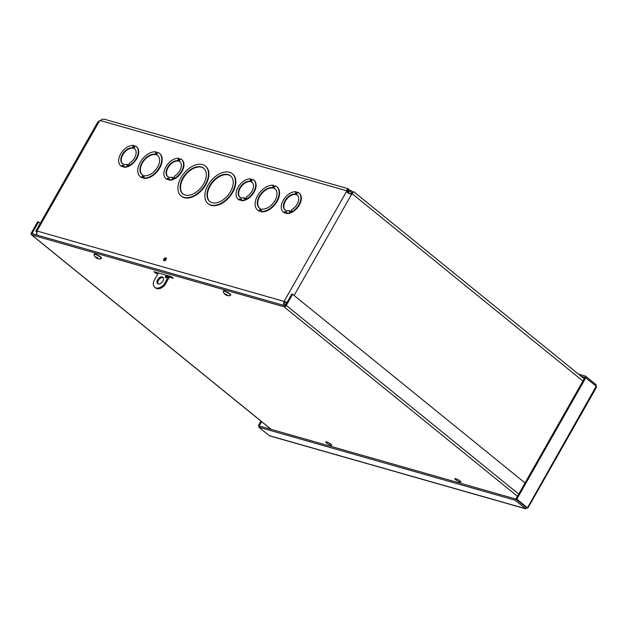 <?xml version="1.0" encoding="UTF-8"?>
<svg xmlns="http://www.w3.org/2000/svg" width="628" height="628" viewBox="0 0 628 628"><rect width="100%" height="100%" fill="white"/><g stroke="black" fill="none" stroke-linecap="round" stroke-linejoin="round"><path stroke-width="0.94" d="M126.966 165.321L129.148 164.403L129.203 163.343A9.616 6.005 129.1 0 0 135.507 155.862A9.616 6.005 129.1 0 0 134.557 148.687A9.616 6.005 129.1 0 0 123.834 152.369A9.616 6.005 129.1 0 0 122.429 163.625A9.616 6.005 129.1 0 0 127.021 164.261L126.966 165.321L129.148 164.395M121.683 166.373L122.091 166.71L122.405 166.161L122.319 165.25L121.683 166.373A12.364 7.724 129.1 0 1 120.702 165.753A12.364 7.724 129.1 0 1 121.157 153.146A12.364 7.724 129.1 0 1 133.576 145.437L132.759 146.874A0.683 0.518 -74.1 0 1 133.309 146.544L133.984 145.774L133.576 145.437M132.759 146.874L134.494 147.368L135.31 145.931A12.364 7.724 129.1 0 1 136.292 146.552A12.364 7.724 129.1 0 1 135.829 159.159A12.364 7.724 129.1 0 1 123.418 166.867L124.054 165.745L122.319 165.25M136.488 146.724A12.364 7.724 129.1 0 1 136.7 146.889A12.364 7.724 129.1 0 1 136.245 159.488A12.364 7.724 129.1 0 1 123.834 167.205L123.418 166.867M122.091 166.71A12.364 7.724 129.1 0 1 121.11 166.09A12.364 7.724 129.1 0 1 120.914 165.918M159.512 153.365A15.119 9.436 129.1 0 1 159.716 153.53A15.119 9.436 129.1 0 1 159.072 169.065A15.119 9.436 129.1 0 1 143.781 178.336L143.365 177.999L144 176.876L142.266 176.382L141.63 177.504L142.046 177.842A15.119 9.436 129.1 0 1 140.664 177.002A15.119 9.436 129.1 0 1 140.46 176.829M142.266 176.382L142.281 176.664A0.542 0.408 105.9 0 1 142.313 177.371L142.046 177.842M141.63 177.504A15.119 9.436 129.1 0 1 140.256 176.664A15.119 9.436 129.1 0 1 140.9 161.129A15.119 9.436 129.1 0 1 156.191 151.866L156.341 152.675A0.542 0.408 105.9 0 1 155.917 152.942A0.683 0.518 -74.1 0 0 155.399 153.271L157.126 153.766L157.926 152.361A15.119 9.436 129.1 0 1 159.308 153.193A15.119 9.436 129.1 0 1 158.664 168.728A15.119 9.436 129.1 0 1 143.365 177.999M299.077 193.039A12.364 7.724 129.1 0 1 299.289 193.204A12.364 7.724 129.1 0 1 298.834 205.811A12.364 7.724 129.1 0 1 286.423 213.52L286.007 213.182L286.643 212.06L284.908 211.565L284.272 212.688A12.364 7.724 129.1 0 1 283.291 212.068A12.364 7.724 129.1 0 1 283.746 199.469A12.364 7.724 129.1 0 1 296.165 191.752L295.348 193.189A0.683 0.518 -74.1 0 1 295.898 192.859L296.573 192.089L296.165 191.752M284.908 211.565L284.68 213.025A12.364 7.724 129.1 0 1 283.699 212.405A12.364 7.724 129.1 0 1 283.503 212.233M181.72 159.606A12.364 7.724 129.1 0 1 181.924 159.771A12.364 7.724 129.1 0 1 181.468 172.378A12.364 7.724 129.1 0 1 169.058 180.087L168.642 179.749L169.277 178.627L167.543 178.132L166.907 179.255L167.315 179.592A12.364 7.724 129.1 0 1 166.342 178.972A12.364 7.724 129.1 0 1 166.137 178.799M167.543 178.132L169.136 178.878L167.574 178.431L167.315 179.592M166.907 179.255A12.364 7.724 129.1 0 1 165.925 178.635A12.364 7.724 129.1 0 1 166.389 166.035A12.364 7.724 129.1 0 1 178.799 158.319L179.208 158.656L178.533 159.426A0.683 0.518 -74.1 0 0 177.983 159.755L179.718 160.25L180.534 158.813A12.364 7.724 129.1 0 1 181.516 159.434A12.364 7.724 129.1 0 1 181.052 172.041A12.364 7.724 129.1 0 1 168.642 179.749M232.446 173.885A19.24 12.011 129.1 0 1 232.658 174.05A19.24 12.011 129.1 0 1 231.355 194.547A19.24 12.011 129.1 0 1 211.22 205.372A19.24 12.011 129.1 0 1 208.402 203.919A19.24 12.011 129.1 0 1 208.206 203.747M253.853 180.157A12.364 7.724 129.1 0 1 254.065 180.322A12.364 7.724 129.1 0 1 253.602 192.922A12.364 7.724 129.1 0 1 241.191 200.638L240.783 200.301L241.419 199.178L239.684 198.684L239.04 199.806A12.364 7.724 129.1 0 1 238.059 199.186A12.364 7.724 129.1 0 1 238.522 186.579A12.364 7.724 129.1 0 1 250.933 178.87L250.125 180.307A0.683 0.518 -74.1 0 1 250.674 179.977L251.349 179.208L250.933 178.87M239.684 198.684L241.278 199.429L239.715 198.982L239.456 200.144A12.364 7.724 129.1 0 1 238.475 199.523A12.364 7.724 129.1 0 1 238.271 199.351M276.87 186.799A15.119 9.436 129.1 0 1 277.081 186.963A15.119 9.436 129.1 0 1 276.438 202.499A15.119 9.436 129.1 0 1 261.138 211.769L260.73 211.432L261.366 210.309L259.631 209.815L258.995 210.937L259.403 211.275A15.119 9.436 129.1 0 1 258.029 210.435A15.119 9.436 129.1 0 1 257.825 210.262M259.631 209.815L259.647 210.097A0.542 0.408 105.9 0 1 259.678 210.804L259.403 211.275M258.995 210.937A15.119 9.436 129.1 0 1 257.613 210.097A15.119 9.436 129.1 0 1 258.257 194.562A15.119 9.436 129.1 0 1 273.557 185.299L273.706 186.108A0.542 0.408 105.9 0 1 273.282 186.375A0.683 0.518 -74.1 0 0 272.756 186.704L274.491 187.199L275.292 185.794A15.119 9.436 129.1 0 1 276.673 186.626A15.119 9.436 129.1 0 1 276.022 202.161A15.119 9.436 129.1 0 1 260.73 211.432M294.108 295.474L351.884 193.785L351.021 193.542L352.127 193.675C354.153 191.124 354.121 191.014 352.033 193.361C354.121 191.014 354.153 191.124 352.127 193.675L350.51 194.013L347.37 192.443L346.782 190.771L347.614 191.438L347.739 192.812M99.923 120.443L346.782 190.771L347.072 189.711L348.281 188.73L104.46 119.273L102.45 119.179L97.858 121.903M166.035 259.592A1.711 1.068 129.1 0 1 163.869 260.62A1.711 1.068 129.1 0 1 164.12 258.61A1.711 1.068 129.1 0 1 166.035 257.951A1.711 1.068 129.1 0 1 166.035 259.592M205.537 166.216A19.24 12.011 129.1 0 1 205.741 166.381A19.24 12.011 129.1 0 1 204.445 186.877A19.24 12.011 129.1 0 1 184.31 197.702A19.24 12.011 129.1 0 1 181.492 196.258A19.24 12.011 129.1 0 1 181.288 196.085M122.342 165.549L123.912 165.996L122.35 165.549M127.021 164.261L127.406 165.062M134.761 148.86A9.616 6.005 -50.9 0 0 124.242 152.706A9.616 6.005 -50.9 0 0 122.641 163.782M157.777 155.501A12.364 7.724 -50.9 0 0 144.197 160.399A12.364 7.724 -50.9 0 0 142.195 174.694M142.525 176.17L144.134 176.641L142.328 176.272L142.964 175.149L143.38 175.487L142.925 176.287M289.555 211.636L291.737 210.718L291.792 209.658A9.616 6.005 129.1 0 0 298.096 202.177A9.616 6.005 129.1 0 0 297.146 195.002A9.616 6.005 129.1 0 0 286.423 198.684A9.616 6.005 129.1 0 0 285.018 209.94A9.616 6.005 129.1 0 0 289.61 210.576L289.555 211.636L291.737 210.71M295.348 193.189L297.083 193.683L297.9 192.247A12.364 7.724 129.1 0 1 298.881 192.867A12.364 7.724 129.1 0 1 298.418 205.474A12.364 7.724 129.1 0 1 286.007 213.182M284.272 212.688L284.68 213.025M289.61 210.576L289.995 211.377M297.35 195.175A9.616 6.005 -50.9 0 0 286.831 199.021A9.616 6.005 -50.9 0 0 285.23 210.097M179.985 161.741A9.616 6.005 -50.9 0 0 169.474 165.588A9.616 6.005 -50.9 0 0 167.872 176.664M174.38 177.206L172.19 178.203L172.245 177.143L172.637 177.944M185.229 195.025A16.493 10.291 129.1 0 1 182.811 193.785A16.493 10.291 129.1 0 1 185.213 174.498A16.493 10.291 129.1 0 1 203.598 168.178A16.493 10.291 129.1 0 1 202.483 185.747A16.493 10.291 129.1 0 1 185.229 195.025M203.802 168.351A16.493 10.291 -50.9 0 0 185.629 174.827A16.493 10.291 -50.9 0 0 183.023 193.95M183.894 197.365A19.24 12.011 129.1 0 1 181.076 195.92A19.24 12.011 129.1 0 1 183.878 173.414A19.24 12.011 129.1 0 1 205.332 166.043A19.24 12.011 129.1 0 1 204.029 186.547A19.24 12.011 129.1 0 1 183.894 197.365M212.138 202.695A16.493 10.291 129.1 0 1 209.721 201.455A16.493 10.291 129.1 0 1 212.123 182.159A16.493 10.291 129.1 0 1 230.507 175.848A16.493 10.291 129.1 0 1 229.393 193.416A16.493 10.291 129.1 0 1 212.138 202.695M230.712 176.021A16.493 10.291 -50.9 0 0 212.539 182.497A16.493 10.291 -50.9 0 0 209.933 201.619M210.812 205.034A19.24 12.011 129.1 0 1 207.994 203.59A19.24 12.011 129.1 0 1 210.796 181.084A19.24 12.011 129.1 0 1 232.242 173.713A19.24 12.011 129.1 0 1 230.939 194.209A19.24 12.011 129.1 0 1 210.812 205.034M244.331 198.754L246.514 197.828L246.561 196.776A9.616 6.005 129.1 0 0 252.864 189.295A9.616 6.005 129.1 0 0 251.922 182.12A9.616 6.005 129.1 0 0 241.199 185.802A9.616 6.005 129.1 0 0 239.794 197.051A9.616 6.005 129.1 0 0 244.378 197.694L244.331 198.754L246.514 197.836M250.125 180.307L251.852 180.801L252.668 179.365A12.364 7.724 129.1 0 1 253.649 179.985A12.364 7.724 129.1 0 1 253.194 192.592A12.364 7.724 129.1 0 1 240.783 200.301M239.04 199.806L239.456 200.144M244.378 197.694L244.771 198.495M252.118 182.293A9.616 6.005 -50.9 0 0 241.607 186.139A9.616 6.005 -50.9 0 0 240.006 197.216M351.272 193.424L352.999 192.427L352.716 193M36.628 232.093A4.113 0.832 29.6 0 1 35.882 231.002A4.113 0.832 29.6 0 1 36.966 231.01L284.091 301.401L346.789 191.022L347.622 191.697M348.281 188.73L348.791 189.444L348.414 191.399L347.614 191.446M347.363 191.469C348.006 189.617 348.085 189.609 347.614 191.438C348.085 189.609 348.006 189.617 347.363 191.469M348.414 191.399L348.03 193.039M348.014 192.207L348.752 192.356L348.265 193.204M347.998 192.144L348.752 192.356L349.089 193.644M350.071 193.958L351.021 193.542M286.753 302.884A2.748 0.557 -150.4 0 0 284.916 302.076L284.633 305.624M166.302 258.469A1.711 1.068 -50.9 0 0 164.944 259.286A1.711 1.068 -50.9 0 0 164.426 260.777M36.518 233.412L36.455 234.927M284.916 302.076L284.091 301.401L283.181 305.208M36.84 235.037L36.966 231.01L99.671 120.623M284.091 301.401A4.113 0.832 29.6 0 1 286.886 302.649M260.33 208.582L259.694 209.705L261.429 210.199L262.064 209.077A12.364 7.724 129.1 0 0 274.475 201.368A12.364 7.724 129.1 0 0 274.938 188.761A12.364 7.724 129.1 0 0 261.146 193.495A12.364 7.724 129.1 0 0 259.348 207.97A12.364 7.724 129.1 0 0 260.33 208.582L260.479 209.391A0.542 0.408 105.9 0 1 260.094 209.658M275.142 188.934A12.364 7.724 -50.9 0 0 261.562 193.832A12.364 7.724 -50.9 0 0 259.56 208.127M273.557 185.299L272.756 186.704M259.694 209.705L261.507 210.066L259.89 209.603M172.237 178.109L174.372 177.277L174.427 176.225A9.616 6.005 129.1 0 0 180.731 168.744A9.616 6.005 129.1 0 0 179.781 161.569A9.616 6.005 129.1 0 0 169.058 165.25A9.616 6.005 129.1 0 0 167.66 176.507A9.616 6.005 129.1 0 0 172.245 177.143M178.799 158.319L177.983 159.755M142.964 175.149A12.364 7.724 129.1 0 1 141.983 174.537A12.364 7.724 129.1 0 1 143.788 160.062A12.364 7.724 129.1 0 1 157.573 155.328A12.364 7.724 129.1 0 1 157.11 167.935A12.364 7.724 129.1 0 1 144.699 175.644L144.063 176.766L142.328 176.272M156.191 151.866L155.399 153.271M328.224 442.544A3.438 0.691 -150.4 0 0 329.849 443.47M326.536 442.968A3.438 0.691 29.6 0 1 325.712 441.884A3.438 0.691 29.6 0 1 329.048 442.983A3.438 0.691 29.6 0 1 331.702 445.283A3.438 0.691 29.6 0 1 329.669 444.86A3.438 0.691 29.6 0 1 326.536 442.968M457.42 479.345A3.438 0.691 -150.4 0 0 459.052 480.271M455.732 479.768A3.438 0.691 29.6 0 1 454.915 478.693A3.438 0.691 29.6 0 1 458.244 479.784A3.438 0.691 29.6 0 1 460.897 482.092A3.438 0.691 29.6 0 1 458.864 481.66A3.438 0.691 29.6 0 1 455.732 479.768M157.903 273.918L155.948 273.361L153.86 271.673L171.201 276.61L173.289 278.298L168.304 276.885M167.425 276.634L165.721 276.147M155.948 273.361L156.482 272.419M40.27 223.278L37.727 221.668L31.4 232.8A2.049 1.28 -50.9 0 0 31.4 234.762A2.049 1.28 -50.9 0 0 31.698 234.919L284.029 306.794A2.049 1.28 -50.9 0 0 286.313 305.42L292.64 294.281L525.039 482.948M38.583 221.912L32.264 233.051A0.691 0.432 -50.9 0 0 32.358 233.757L284.688 305.632A0.691 0.432 129.1 0 0 285.45 305.177L291.777 294.037L292.64 294.281M516.946 499.629L516.224 499.417M527.041 507.495L516.86 499.103L585.775 377.789L596.2 386.251L595.933 387.264M515.729 499.017L526.154 507.479L526.617 507.157L525.495 508.641L525.864 508.853L269.624 435.856L258.712 427.158L259.372 425.996L515.729 499.017L515.07 500.178L525.495 508.641L527.449 507.824L596.2 386.251M527.285 507.565L515.996 498.86L584.911 377.538L585.775 377.789M515.996 498.86L516.86 499.103M596.325 386.401L595.964 384.595L585.539 376.133L578.419 374.1M585.335 377.664L580.979 376.18M595.391 385.592L595.964 384.595M584.88 377.287L585.539 376.133M261.648 421.678L259.34 425.745L258.477 425.494L259.286 426.153M259.796 426.114L259.34 425.745M260.965 421.121L258.477 425.494M258.712 427.158L515.07 500.178M163.194 277.647A4.121 2.575 -50.9 0 0 158.468 280.371A4.121 2.575 -50.9 0 0 158.115 283.911M157.644 279.703A4.121 2.575 129.1 0 1 162.84 277.238A4.121 2.575 129.1 0 1 162.236 282.066A4.121 2.575 129.1 0 1 157.644 283.644A4.121 2.575 129.1 0 1 157.644 279.703M166.875 276.477A1.374 0.856 -50.9 0 0 166.396 277.042A1.374 0.856 -50.9 0 0 166.177 277.796M165.572 276.375A1.374 0.856 129.1 0 1 167.307 275.559A1.374 0.856 129.1 0 1 167.103 277.16A1.374 0.856 129.1 0 1 165.572 277.686A1.374 0.856 129.1 0 1 165.572 276.375M164.717 260.722A1.374 0.856 129.1 0 1 164.913 259.709A1.374 0.856 129.1 0 1 166.31 258.767M168.846 275.935L163.853 284.727A8.792 5.487 129.1 0 1 154.755 287.286A8.792 5.487 129.1 0 1 153.679 281.352L158.437 272.976M169.348 277.176L164.677 285.395A8.792 5.487 129.1 0 1 155.579 287.954L154.755 287.286M164.677 285.395L163.853 284.727M348.501 191.195L350.361 191.728L352.033 193.079M352.873 192.05L351.028 190.559L348.815 189.923M350.361 191.728L351.028 190.559M226.19 295.121A4.922 0.526 87.2 0 0 226.245 295.168A4.922 0.526 87.2 0 0 226.261 295.176A4.922 2.041 -32.5 0 1 226.213 295.152A4.922 2.041 -32.5 0 1 226.025 295.034L226.465 295.246A5.581 4.2 106.8 0 0 227.022 295.474A5.581 4.2 106.8 0 0 227.108 295.498L227.548 295.56A5.581 5.291 -100.3 0 1 226.716 295.278L226.582 295.184M226.465 295.246L226.582 295.027A5.581 3.533 -51.4 0 0 227.25 295.003L226.582 294.532A5.581 1.327 123 0 1 226.206 294.76L225.954 294.673A4.922 1.044 85 0 1 225.813 294.359A4.922 1.515 -32.4 0 0 225.782 294.595L225.523 294.43A5.581 4.176 -74.6 0 1 225.091 293.81L224.651 293.747A5.581 5.314 82.1 0 0 225.279 294.391L225.476 294.367M225.405 294.501L225.617 294.775A5.581 1.342 -58 0 0 225.727 294.885A5.581 1.342 -58 0 0 225.79 294.917L226.025 295.034M227.108 295.498L227.179 295.521A5.581 5.581 0 0 0 230.437 295.435A4.223 0.848 29.6 0 0 230.57 295.333A4.223 0.848 29.6 0 0 227.32 292.507A4.223 0.848 29.6 0 0 223.23 291.164A4.223 0.848 29.6 0 0 223.215 291.329A5.581 5.581 0 0 0 225.067 294.406A5.581 3.509 129.8 0 0 225.413 294.65L225.405 294.595A4.922 4.545 63 0 1 224.942 294.234A4.922 3.383 3.4 0 0 225.374 294.532L225.366 294.234M226.771 294.681L226.567 295.113A4.922 3.548 11.8 0 0 227.132 295.301A4.922 4.372 74 0 1 226.598 295.176L226.716 295.278M225.067 294.406A5.581 3.509 129.8 0 1 224.95 294.304L225.617 294.775M223.23 291.164L223.38 290.897A4.223 0.848 29.6 0 1 227.469 292.24A4.223 0.848 29.6 0 1 230.719 295.066L230.57 295.333M96.422 257.833L97.238 258.179A4.922 2.465 91.5 0 0 97.536 258.108A4.922 1.939 -20.3 0 1 97.097 258.077L96.343 257.174A5.581 2.41 114.5 0 0 96.492 257.684L96.367 257.708A4.922 3.179 62 0 1 95.966 257.307A4.922 3.886 -25.9 0 0 96.257 257.684L96.06 257.598A5.581 5.464 -150.9 0 1 95.393 256.978L95.48 257.237A5.581 4.922 -38.9 0 0 96.115 257.747L96.453 257.739M97.246 257.142L96.743 258.014L97.159 258.234M97.466 258.312L97.536 258.469A5.581 5.479 29.1 0 0 98.415 258.72L98.274 258.54M98.415 258.72L98.321 258.469A5.581 4.906 143 0 1 97.489 258.32L97.238 258.179M97.599 258.351L97.316 258.414A4.922 2.889 68.3 0 0 97.717 258.618A4.922 4.176 -21 0 1 97.214 258.398L97.364 258.344M97.105 258.375L97.105 258.375A5.581 2.394 -66.6 0 0 97.269 258.461A5.581 5.581 0 0 0 101.234 258.634A4.223 0.848 29.6 0 0 101.375 258.532L101.524 258.265A4.223 0.848 29.6 0 0 98.274 255.439A4.223 0.848 29.6 0 0 94.184 254.097L94.027 254.364A4.223 0.848 29.6 0 1 98.125 255.706A4.223 0.848 29.6 0 1 101.375 258.532M96.673 258.124L97.458 258.524A5.581 2.394 -66.6 0 1 97.269 258.461M94.027 254.364A4.223 0.848 29.6 0 0 94.012 254.528A5.581 5.581 0 0 0 96.657 258.155L97.01 257.535M134.73 146.952L133.309 146.544M134.887 146.669L133.678 146.324M122.405 166.161L123.622 166.506M157.557 153.02L156.341 152.675M142.313 177.371L143.529 177.716M297.476 192.984L296.267 192.639M284.994 212.476L286.211 212.821M180.11 159.551L178.901 159.206M167.629 179.043L168.846 179.388M252.252 180.103L251.035 179.757M239.77 199.594L240.987 199.94M274.915 186.453L273.706 186.108M259.678 210.804L260.887 211.149M284.931 211.864L286.501 212.311L284.939 211.864M297.319 193.267L295.898 192.859M252.095 180.385L250.674 179.977M346.962 191.697L347.629 192.317M351.131 193.966L350.424 193.832M352.127 193.675L582.925 381.039M261.688 209.736L260.479 209.391M259.647 210.097L261.224 210.553M274.726 186.783L273.282 186.375M179.953 159.834L178.533 159.426M172.19 178.203L174.372 177.284M142.281 176.664L143.867 177.12M157.369 153.35L155.917 152.942M31.698 234.919L271.233 429.371M32.264 233.051L33.551 234.095M286.313 305.42L518.712 494.079M517.456 496.293L284.029 306.794M269.137 435.62L525.495 508.641M525.275 506.772L526.005 506.977M129.148 164.324L127.013 165.227M121.11 166.09L120.702 165.753M136.7 146.889L136.292 146.552M291.737 210.639L289.602 211.542M283.699 212.405L283.291 212.068M299.289 193.204L298.881 192.867M181.076 195.92L181.492 196.258M205.332 166.043L205.741 166.381M207.994 203.59L208.402 203.919M232.242 173.713L232.658 174.05M246.514 197.757L244.378 198.66M238.475 199.523L238.059 199.186M254.065 180.322L253.649 179.985M97.866 121.887L35.882 231.002M348.438 192.137L348.03 192.019M584.205 378.794L353.643 191.626M277.081 186.963L276.673 186.626M258.029 210.435L257.613 210.097M181.924 159.771L181.516 159.434M166.342 178.972L165.925 178.635M159.716 153.53L159.308 153.193M140.664 177.002L140.256 176.664M31.4 234.762L271.068 429.324M596.569 387.107L527.889 507.997M226.559 294.54L227.179 294.987M225.727 294.885A5.581 5.581 0 0 0 226.213 295.152M226.245 295.168A5.581 5.581 0 0 0 227.022 295.474M96.367 257.213L97.12 257.598"/></g></svg>
